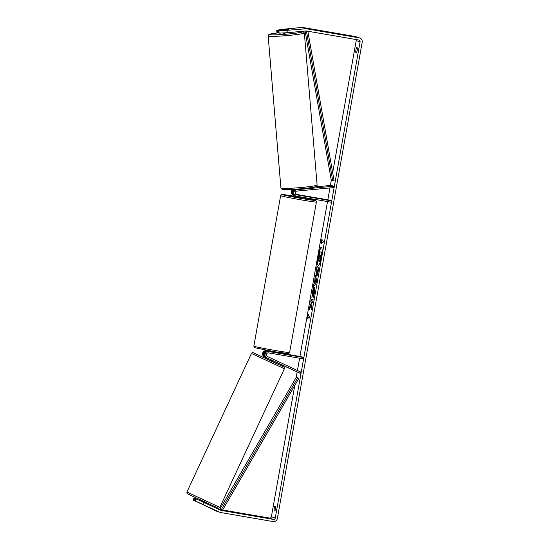 <?xml version="1.0" encoding="UTF-8"?>
<svg xmlns="http://www.w3.org/2000/svg" width="549" height="549" viewBox="0 0 549 549"><rect width="100%" height="100%" fill="white"/><g stroke="black" fill="none" stroke-linecap="round" stroke-linejoin="round"><path stroke-width="0.82" d="M274.088 351.641L273.978 352.232L267.974 351.25A3.273 3.219 109 0 0 266.025 357.447L271.432 360.007L271.021 360.885M266.848 357.728A3.273 3.219 -71 0 1 268.797 351.532L303.439 357.502L303.206 358.847L268.557 352.877A1.915 1.88 -71 0 0 267.425 356.493L300.838 372.105L300.269 373.347L266.025 357.447M266.423 357.824L264.433 356.891A3.273 3.219 -71 0 1 266.382 350.694L268.639 351.086M300.269 373.347L271.371 360.137M274.02 352.012L301.024 356.665L303.439 357.502M266.457 357.742L265.249 357.179A3.273 3.219 -71 0 1 267.205 350.983L268.612 351.223M199.932 500.647L200.371 499.816L205.278 502.109L204.901 502.918M198.985 502.788L203.857 505.059L198.985 502.788M204.482 502.719L200.996 501.134M278.926 30.977L278.213 30.73L278.391 32.899L279.105 33.146L278.926 30.977L305.772 28.788A3.822 3.754 -71 0 1 306.754 28.823L359.156 37.854A3.822 3.754 -71 0 1 362.189 42.252L277.369 518.428A3.822 3.754 -71 0 1 272.997 521.55L220.595 512.519A3.822 3.754 -71 0 1 219.662 512.224L195.218 500.908L196.137 498.924L195.423 498.677L194.511 500.661L203.851 505.059M271.028 359.787L267.555 358.161M201.051 501.024L204.523 502.644M321.446 256.918A9.209 1.702 -80.2 0 0 321.378 247.283A9.209 1.702 -80.2 0 0 318.187 255.793A9.209 1.702 -80.2 0 0 318.248 265.435A9.209 1.702 -80.2 0 0 321.446 256.918M321.508 247.331A9.209 1.702 -80.2 0 0 318.447 255.841A9.209 1.702 -80.2 0 0 318.386 265.428M274.823 511.064A2.731 0.508 -80.2 0 0 275.529 508.745A2.731 0.508 -80.2 0 0 275.687 506.233L274.974 505.986A2.731 0.508 -80.2 0 0 274.267 508.312A2.731 0.508 -80.2 0 0 274.109 510.824L274.823 511.064M357.186 50.309A2.731 0.508 99.8 0 1 356.486 52.635L355.773 52.388A2.731 0.508 99.8 0 1 355.93 49.877A2.731 0.508 99.8 0 1 356.63 47.55L357.344 47.797A2.731 0.508 99.8 0 1 357.186 50.309M287.086 29.598L277.444 30.463L277.622 32.631L278.364 32.563M278.213 30.73L287.861 29.811L288.541 29.577L287.086 29.543M311.214 305.567L311.317 309.917L311.949 306.39L311.825 302.417L312.607 302.684L313.136 299.706L311.201 299.04L310.672 302.019L311.173 302.19L311.194 303.357L310 305.814L309.362 309.389L311.214 305.567L311.551 308.62M314.378 283.263L315.455 275.145L316.588 280.367L316.08 283.215L313.328 287.1L313.898 283.922L314.639 283.311L315.119 279.098M287.8 30.497L287.978 32.666L305.951 30.957A1.64 1.613 -71 0 1 306.369 30.97L358.772 40.008A1.64 1.613 -71 0 1 360.075 41.889L275.255 518.064A1.64 1.613 -71 0 1 273.381 519.402L220.979 510.364A1.64 1.613 -71 0 1 220.574 510.241L204.262 502.616L203.35 504.6M356.061 39.535A1.64 1.613 -71 0 1 356.205 40.557L332.673 172.64M331.301 180.36L330.388 185.459M329.949 187.936L327.835 199.815M327.52 201.565L299.926 356.479M299.617 358.229L297.428 370.513M297.133 372.174L296.213 377.328M294.751 385.535L271.384 516.726A1.64 1.613 -71 0 1 269.511 518.064L222.654 509.987M307.872 319.099L307.55 316.416L308.73 314.261L308.442 315.874L309.897 316.375L309.609 317.988L308.161 317.487L307.872 319.099M321.844 240.634L322.133 239.021L320.952 241.176L321.275 243.859L321.563 242.246L323.011 242.747L323.299 241.135L321.844 240.634M316.615 276.126L316.608 276.12C316.19 275.756 316.231 274.136 316.739 271.261L316.999 269.785L316.45 269.593L316.979 266.615L318.914 267.281L318.091 271.892C317.576 274.733 317.082 276.147 316.615 276.126L316.643 276.133M311.907 297.448L312.319 292.535C312.971 289.165 313.63 287.436 314.309 287.34L314.316 287.34C314.886 287.813 314.886 289.817 314.309 293.351L313.095 297.771L313.747 290.407L311.907 297.448M203.892 505.08L215.791 510.886L219.662 512.224M194.511 500.661L195.218 500.908M193.022 500.146L193.941 498.163L194.655 498.41L193.735 500.393M196.137 498.924L204.262 502.616M194.655 498.41L195.389 498.753M277.444 30.463L276.73 30.216L283.929 29.166L301.902 27.45A3.822 3.754 -71 0 1 302.883 27.484L355.285 36.522A3.822 3.754 -71 0 1 355.862 36.666L359.732 38.005M220.019 512.368L216.148 511.037A3.822 3.754 -71 0 1 215.791 510.886M220.458 509.609L218.502 509.273M276.73 30.216L276.909 32.391L277.622 32.631M287.978 32.666L279.105 33.146M355.773 52.388L356.548 52.519M274.109 510.824L274.884 510.954M319.23 261.674L319.024 259.252L317.892 261.592L319.71 254.866L319.127 254.667L319.655 251.682L321.597 252.348L319.854 260.878L319.285 261.688M319.655 251.682L321.858 252.396L319.854 260.878M320.115 260.926L319.497 261.722M318.969 259.958L317.892 261.592M308.023 318.228L307.55 316.416M307.811 316.464L308.593 315.044M308.161 317.487L309.615 317.94M321.563 242.246L323.018 242.699M321.995 239.796L321.213 241.224L321.426 242.987M315.373 280.155L314.948 282.55L315.702 281.548L315.373 280.155L315.702 281.548M315.97 281.596L314.948 282.55M315.387 279.146L314.913 278.219M315.174 278.268L315.606 275.838M313.692 286.585L313.898 283.922M314.158 283.97L314.639 283.311M317.123 273.134L317.933 270.108L317.418 269.93L317.116 273.134L317.946 271.549L317.933 270.108M318.194 270.149L317.418 269.93M316.876 276.168C316.45 275.804 316.492 274.184 316.999 271.302L316.999 269.785M317.267 269.834L316.45 269.593M316.711 269.641L317.233 266.704M311.461 299.13L310.94 302.067L311.434 302.238L311.461 303.405L310.26 305.855L309.794 308.497M311.825 302.417L312.614 302.643M312.148 296.7L312.587 292.583C313.232 289.213 313.898 287.477 314.57 287.381M313.39 297.064L313.184 295.424M313.445 295.472L314.09 293.2L313.994 290.448M319.724 258.661L320.595 255.175L320.136 255.011L319.758 258.668M320.39 255.1L319.992 258.709M314.961 186.934L331.184 185.384L333.6 186.221L296.776 189.728A3.273 3.219 109 0 0 295.973 196.082L295.149 195.801A3.273 3.219 -71 0 1 295.952 189.446L301.936 188.753M295.973 196.082A3.273 3.219 109 0 0 296.467 196.213L331.109 202.183L331.349 200.838L296.707 194.868A1.915 1.88 109 0 1 296.885 191.086L333.71 187.58L333.6 186.221M292.885 189.419A3.273 3.219 109 0 0 293.55 195.252L294.374 195.533A3.273 3.219 109 0 0 294.772 195.643M295.801 194.435L301.888 195.568L296.035 194.607M295.63 194.264L328.933 200.008L331.349 200.838M294.504 189.316A3.273 3.219 109 0 0 294.374 195.533M296.234 196.165L296.076 197.029L299.253 197.674L301.456 197.983L301.614 197.098M297.38 196.37L301.161 197.022M297.647 194.888L301.888 195.568L297.647 194.881M269.737 351.552L273.519 352.197M297.359 196.494L301.14 197.146M283.456 33.297L288.836 32.59M288.589 29.612L283.147 30.071L288.541 29.653M307.845 31.224L334.073 180.621L332.756 180.875L331.301 180.374L305.079 31.039M305.669 30.984L306.479 31.266L332.756 180.875M307.234 31.121L306.479 31.266M219.806 509.225L222.414 510.405L298.828 378.494L297.675 377.815L296.22 377.314L219.806 509.225L221.254 509.726L297.675 377.815M222.414 510.405L221.254 509.726M267.974 351.25L268.797 351.532M266.382 350.694L267.205 350.983M264.433 356.891L265.249 357.179M219.84 507.379L186.914 492.048L186.962 493.29L188.232 494.21L217.802 507.962C218.454 508.477 219.14 508.285 219.84 507.379L284.375 368.75C284.828 367.734 284.389 367.02 283.064 366.595L253.494 352.842C252.835 352.328 252.156 352.52 251.449 353.426L284.375 368.75M283.442 366.835L253.542 352.863M356.205 40.557L360.075 41.889M271.384 516.726L275.255 518.064M220.472 510.193L220.979 510.364M269.511 518.064L273.381 519.402M301.902 27.45L305.772 28.788M302.883 27.484L306.754 28.823M355.285 36.522L359.156 37.854M295.952 189.446L296.776 189.728M296.144 194.675L296.707 194.868M301.744 199.96A18.158 0.535 -169.9 0 1 280.649 195.664L281.644 194.572L296.165 196.542A16.793 0.501 10.1 0 0 295.794 196.48A16.793 0.501 10.1 0 0 282.502 194.703A16.793 0.501 10.1 0 0 301.744 198.532A16.793 0.501 10.1 0 0 315.298 200.447A16.793 0.501 10.1 0 0 301.545 197.503L314.303 200.09L316.073 200.865L316.402 202.032A18.158 0.535 -169.9 0 1 301.744 199.96M289.598 352.52L288.609 353.611L274.466 351.703L254.709 347.702L253.844 346.151A18.158 0.535 10.1 0 0 274.939 350.44A18.158 0.535 10.1 0 0 289.598 352.52L316.402 202.032M317.102 184.999C317.082 186.118 316.492 186.729 315.325 186.832C313.218 188.026 283.037 190.578 282.172 189.405L280.916 188.039A18.158 1.18 -4.8 0 0 281.198 188.218A18.158 1.18 -4.8 0 0 300.667 187.559A18.158 1.18 -4.8 0 0 317.102 184.999L304.345 32.94A18.158 1.18 175.2 0 1 287.909 35.5A18.158 1.18 175.2 0 1 268.44 36.152A18.158 1.18 175.2 0 1 268.159 35.973L268.564 34.841L269.936 34.141L278.384 32.775A16.793 1.091 -4.8 0 0 269.669 34.669A16.793 1.091 -4.8 0 0 289.097 33.928A16.793 1.091 -4.8 0 0 302.609 31.533A16.793 1.091 -4.8 0 0 301.483 31.382M315.593 186.31A16.793 1.091 175.2 0 1 302.08 188.705A16.793 1.091 175.2 0 1 282.653 189.446M266.498 357.667L266.066 358.586M251.449 353.426L186.914 492.048M253.844 346.151L280.649 195.664M268.591 351.353L268.708 350.681M301.6 31.368L303.089 31.574L304.345 32.94M280.916 188.039L268.159 35.973M283.414 33.331L283.38 32.913"/></g></svg>
